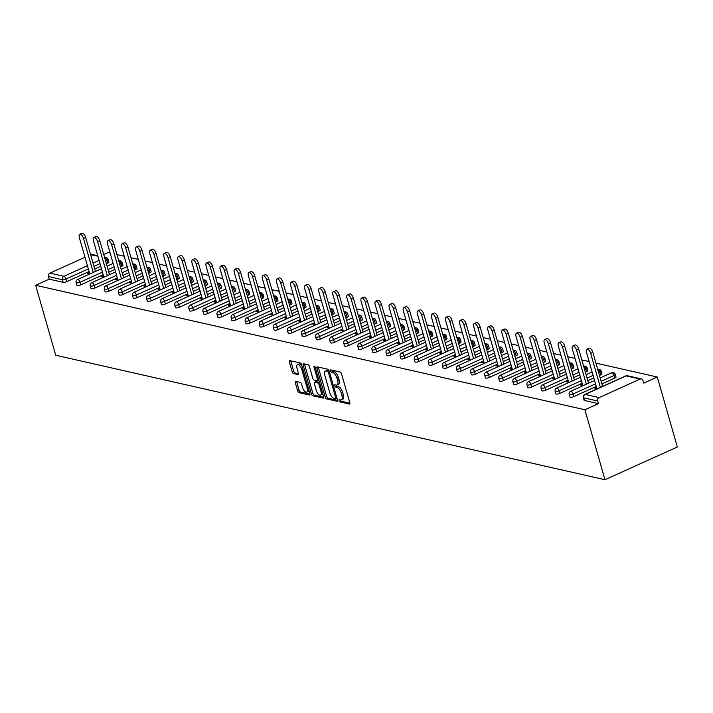 <?xml version="1.0" encoding="UTF-8"?>
<svg xmlns="http://www.w3.org/2000/svg" width="713" height="713" viewBox="0 0 713 713"><rect width="100%" height="100%" fill="white"/><g stroke="black" fill="none" stroke-linecap="round" stroke-linejoin="round"><path stroke-width="1.07" d="M339.023 400.661A1.212 0.535 -114.3 0 0 339.967 401.927L349.379 404.057A1.738 0.766 -114.3 0 0 349.637 404.039A1.738 0.766 -114.3 0 0 349.807 402.658L341.545 373.844A1.738 0.766 -114.3 0 0 340.199 372.043L330.787 369.904A1.212 0.535 -114.3 0 0 330.6 369.922A1.212 0.535 -114.3 0 0 330.484 370.885A1.212 0.535 -114.3 0 0 331.429 372.15L332.641 372.427A5.561 2.442 -114.3 0 1 336.946 378.193L337.641 380.59A5.561 2.442 -114.3 0 1 337.089 385.011A5.561 2.442 -114.3 0 1 336.269 385.073L335.057 384.797A1.212 0.535 -114.3 0 0 334.869 384.806A1.212 0.535 -114.3 0 0 334.754 385.778A1.212 0.535 -114.3 0 0 335.698 387.034L336.91 387.311A5.561 2.442 -114.3 0 1 341.224 393.077L341.91 395.483A5.561 2.442 -114.3 0 1 341.358 399.904A5.561 2.442 -114.3 0 1 340.538 399.957L339.326 399.681A1.212 0.535 -114.3 0 0 339.138 399.699A1.212 0.535 -114.3 0 0 339.023 400.661M340.449 399.94A1.212 0.535 -114.3 0 0 340.466 400.011A1.212 0.535 -114.3 0 0 341.411 401.267L349.914 403.201M331.91 370.163A1.212 0.535 -114.3 0 0 331.928 370.234A1.212 0.535 -114.3 0 0 332.873 371.491L334.094 371.767L332.641 372.427M336.179 385.047A1.212 0.535 -114.3 0 0 336.197 385.118A1.212 0.535 -114.3 0 0 337.142 386.384L338.363 386.66L336.91 387.311M295.752 381.357A1.738 0.766 -114.3 0 0 295.494 381.375A1.738 0.766 -114.3 0 0 295.325 382.756L297.642 390.84A1.738 0.766 -114.3 0 0 298.988 392.64L309.451 395.011A1.738 0.766 -114.3 0 0 309.709 394.993A1.738 0.766 -114.3 0 0 309.879 393.612L301.617 364.789A1.738 0.766 -114.3 0 0 300.271 362.988L289.808 360.618A1.738 0.766 -114.3 0 0 289.549 360.635A1.738 0.766 -114.3 0 0 289.38 362.017L292.178 371.785A1.738 0.766 -114.3 0 0 293.524 373.585L298.007 374.601A1.738 0.766 -114.3 0 0 298.257 374.583A1.738 0.766 -114.3 0 0 298.426 373.202L297.045 368.363A4.643 2.041 -114.3 0 1 297.499 364.664A4.643 2.041 -114.3 0 1 301.786 369.432L307.223 388.407A4.643 2.041 -114.3 0 1 306.768 392.105A4.643 2.041 -114.3 0 1 302.481 387.328L301.572 384.173A1.738 0.766 -114.3 0 0 300.226 382.364L295.752 381.357M35.65 285.28L584.892 409.752L604.963 479.715L55.712 355.252L35.65 285.28L49.188 279.166L63.181 282.339L62.432 279.728L48.439 276.555L49.188 279.166M325.208 397.088A1.738 0.766 -114.3 0 0 326.554 398.888L337.017 401.259A1.738 0.766 -114.3 0 0 337.276 401.241A1.738 0.766 -114.3 0 0 337.445 399.859L329.183 371.036A1.738 0.766 -114.3 0 0 327.837 369.236L317.374 366.865A1.738 0.766 -114.3 0 0 317.116 366.883A1.738 0.766 -114.3 0 0 316.946 368.264L325.208 397.088L326.661 396.428A1.738 0.766 -114.3 0 0 328.007 398.228L337.552 400.394M323.23 398.13L312.775 395.76A1.738 0.766 -114.3 0 1 311.429 393.959L303.168 365.145A1.738 0.766 -114.3 0 1 303.337 363.764A1.738 0.766 -114.3 0 1 303.595 363.746L308.069 364.762A1.738 0.766 -114.3 0 1 309.415 366.562L312.766 378.246A1.738 0.766 -114.3 0 0 314.112 380.047L317.08 380.724A1.738 0.766 -114.3 0 0 317.338 380.706A1.738 0.766 -114.3 0 0 317.508 379.325L314.023 367.159A1.212 0.535 -114.3 0 1 314.139 366.188A1.212 0.535 -114.3 0 1 315.262 367.436L323.657 396.731A1.738 0.766 -114.3 0 1 323.488 398.112A1.738 0.766 -114.3 0 1 323.23 398.13L323.675 397.934M604.963 479.715L677.35 446.998L657.288 377.025L595.908 363.113M599.152 397.596L640.131 379.066L626.13 375.894L585.159 394.423L599.152 397.596A2.656 2.264 102.8 0 0 597.681 401.018L583.689 397.845L584.437 400.456L598.43 403.629L597.681 401.018M640.131 379.066A2.656 2.264 102.8 0 1 643.001 380.537L643.75 383.139L657.288 377.025M103.724 254.505L108.037 252.554L110.141 253.035M116.914 254.568L124.231 256.225M131.005 257.758L138.313 259.416M145.096 260.958L152.404 262.607M159.177 264.149L166.494 265.806M173.268 267.339L180.576 268.997M187.359 270.53L194.667 272.188M201.449 273.721L208.757 275.378M215.531 276.92L222.839 278.569M229.622 280.111L236.93 281.769M243.712 283.302L251.021 284.959M257.794 286.492L265.102 288.15M271.885 289.683L279.193 291.341M285.975 292.883L293.284 294.531M300.057 296.073L307.374 297.731M314.148 299.264L321.456 300.922M328.238 302.455L335.547 304.112M342.32 305.645L349.637 307.303M356.411 308.845L363.719 310.494M370.502 312.036L377.81 313.693M384.583 315.226L391.9 316.884M398.674 318.417L405.982 320.075M412.765 321.608L420.073 323.265M426.855 324.807L434.164 326.465M440.937 327.998L448.245 329.656M455.028 331.189L462.336 332.846M469.118 334.379L476.427 336.037M483.2 337.57L490.508 339.228M497.291 340.769L504.599 342.427M511.381 343.96L518.69 345.618M525.463 347.151L532.78 348.809M539.554 350.341L546.862 351.999M553.644 353.532L560.953 355.19M567.726 356.732L575.043 358.389M581.817 359.922L589.125 361.58M97.868 256.19L90.613 254.719M85.007 257.259L49.91 273.124L63.903 276.296L87.423 265.664M596.505 387.311L594.678 388.139L597.369 388.745M107.752 259.238A2.656 0.749 164 0 1 108.135 259.487L108.884 262.099A2.656 0.749 164 0 1 107.681 263.142L106.371 263.73M100.765 266.27L94.713 269.006M89.098 271.537L66.71 281.662A2.656 0.749 164 0 1 63.181 282.339M584.892 409.752L598.43 403.629M584.437 400.456A2.656 0.749 164 0 1 584.054 400.207L583.305 397.596A2.656 0.749 164 0 0 583.689 397.845A2.656 2.264 102.8 0 1 585.159 394.423A2.656 1.168 -114.3 0 0 584.767 394.449A2.656 2.656 0 0 0 583.305 397.596M80.801 284.852A2.656 0.749 164 0 1 77.271 285.53A2.656 0.749 164 0 1 76.897 285.28L76.148 282.669A2.656 0.749 164 0 0 76.523 282.918A2.656 0.749 -16 0 0 80.052 282.241L80.801 284.852L103.189 274.728M121.843 262.429A2.656 0.749 164 0 1 122.217 262.678L122.966 265.289A2.656 0.749 164 0 1 121.771 266.332L120.461 266.92M114.846 269.461L108.804 272.197M94.882 288.043A2.656 0.749 164 0 1 91.362 288.72A2.656 0.749 164 0 1 90.979 288.471L90.23 285.86A2.656 0.749 164 0 0 90.613 286.109A2.656 0.749 -16 0 0 94.143 285.432L94.882 288.043L117.28 277.927M135.925 265.628A2.656 0.749 164 0 1 136.308 265.878L137.056 268.48A2.656 0.749 164 0 1 135.862 269.523L134.552 270.111M128.937 272.651L122.886 275.387M108.973 291.234A2.656 0.749 164 0 1 105.444 291.911A2.656 0.749 164 0 1 105.069 291.662L104.321 289.05A2.656 0.749 164 0 0 104.704 289.3A2.656 0.749 -16 0 0 108.224 288.631L108.973 291.234L131.361 281.118M150.015 268.819A2.656 0.749 164 0 1 150.398 269.068L151.147 271.68A2.656 0.749 164 0 1 149.944 272.714L148.634 273.311M143.028 275.842L136.976 278.578M123.064 294.433A2.656 0.749 164 0 1 119.534 295.102A2.656 0.749 164 0 1 119.16 294.852L118.411 292.241A2.656 0.749 164 0 0 118.786 292.499A2.656 0.749 -16 0 0 122.315 291.822L123.064 294.433L145.452 284.309M164.106 272.01A2.656 0.749 164 0 1 164.48 272.259L165.229 274.87A2.656 0.749 164 0 1 164.035 275.904L162.724 276.501M157.11 279.033L151.067 281.769M137.154 297.624A2.656 0.749 164 0 1 133.625 298.301A2.656 0.749 164 0 1 133.242 298.043L132.493 295.44A2.656 0.749 164 0 0 132.876 295.69A2.656 0.749 -16 0 0 136.406 295.013L137.154 297.624L159.543 287.499M178.197 275.2A2.656 0.749 164 0 1 178.571 275.45L179.319 278.061A2.656 0.749 164 0 1 178.125 279.104L176.815 279.692M171.2 282.232L165.149 284.968M151.236 300.815A2.656 0.749 164 0 1 147.716 301.492A2.656 0.749 164 0 1 147.333 301.243L146.584 298.631A2.656 0.749 164 0 0 146.967 298.881A2.656 0.749 -16 0 0 150.488 298.203L151.236 300.815L173.624 290.69M192.278 278.391A2.656 0.749 164 0 1 192.662 278.64L193.41 281.252A2.656 0.749 164 0 1 192.207 282.295L190.897 282.883M185.291 285.423L179.239 288.159M165.327 304.005A2.656 0.749 164 0 1 161.798 304.683A2.656 0.749 164 0 1 161.423 304.433L160.675 301.822A2.656 0.749 164 0 0 161.049 302.071A2.656 0.749 -16 0 0 164.578 301.394L165.327 304.005L187.715 293.89M206.369 281.59A2.656 0.749 164 0 1 206.743 281.84L207.492 284.442A2.656 0.749 164 0 1 206.298 285.485L204.987 286.082M199.382 288.613L193.33 291.35M179.418 307.196A2.656 0.749 164 0 1 175.888 307.873A2.656 0.749 164 0 1 175.505 307.624L174.756 305.012A2.656 0.749 164 0 0 175.14 305.262A2.656 0.749 -16 0 0 178.669 304.594L179.418 307.196L201.806 297.08M220.46 284.781A2.656 0.749 164 0 1 220.834 285.031L221.583 287.642A2.656 0.749 164 0 1 220.388 288.676L219.078 289.273M213.463 291.804L207.412 294.54M193.499 310.396A2.656 0.749 164 0 1 189.979 311.064A2.656 0.749 164 0 1 189.596 310.815L188.847 308.203A2.656 0.749 164 0 0 189.23 308.462A2.656 0.749 -16 0 0 192.751 307.784L193.499 310.396L215.896 300.271M234.541 287.972A2.656 0.749 164 0 1 234.925 288.221L235.673 290.833A2.656 0.749 164 0 1 234.479 291.867L233.16 292.464M227.554 294.995L221.502 297.731M207.59 313.586A2.656 0.749 164 0 1 204.061 314.264A2.656 0.749 164 0 1 203.686 314.014L202.938 311.403A2.656 0.749 164 0 0 203.312 311.652A2.656 0.749 -16 0 0 206.841 310.975L207.59 313.586L229.978 303.462M248.632 291.162A2.656 0.749 164 0 1 249.015 291.412L249.755 294.023A2.656 0.749 164 0 1 248.561 295.066L247.251 295.654M241.645 298.194L235.593 300.931M221.681 316.777A2.656 0.749 164 0 1 218.151 317.454A2.656 0.749 164 0 1 217.768 317.205L217.019 314.593A2.656 0.749 164 0 0 217.403 314.843A2.656 0.749 -16 0 0 220.932 314.166L221.681 316.777L244.069 306.652M262.723 294.353A2.656 0.749 164 0 1 263.097 294.603L263.846 297.214A2.656 0.749 164 0 1 262.651 298.257L261.341 298.845M255.726 301.385L249.675 304.121M235.762 319.968A2.656 0.749 164 0 1 232.242 320.645A2.656 0.749 164 0 1 231.859 320.395L231.11 317.784A2.656 0.749 164 0 0 231.493 318.034A2.656 0.749 -16 0 0 235.014 317.356L235.762 319.968L258.159 309.852M276.804 297.553A2.656 0.749 164 0 1 277.188 297.802L277.936 300.405A2.656 0.749 164 0 1 276.742 301.447L275.423 302.045M269.817 304.576L263.765 307.312M249.853 323.158A2.656 0.749 164 0 1 246.324 323.836A2.656 0.749 164 0 1 245.949 323.586L245.201 320.975A2.656 0.749 164 0 0 245.575 321.224A2.656 0.749 -16 0 0 249.104 320.556L249.853 323.158L272.241 313.043M290.895 300.743A2.656 0.749 164 0 1 291.278 300.993L292.027 303.604A2.656 0.749 164 0 1 290.824 304.638L289.514 305.235M283.908 307.766L277.856 310.503M263.944 326.358A2.656 0.749 164 0 1 260.414 327.026A2.656 0.749 164 0 1 260.031 326.777L259.282 324.174A2.656 0.749 164 0 0 259.666 324.424A2.656 0.749 -16 0 0 263.195 323.747L263.944 326.358L286.332 316.233M304.986 303.934A2.656 0.749 164 0 1 305.36 304.184L306.109 306.795A2.656 0.749 164 0 1 304.914 307.829L303.604 308.426M297.989 310.966L291.938 313.693M278.025 329.549A2.656 0.749 164 0 1 274.505 330.226A2.656 0.749 164 0 1 274.122 329.976L273.373 327.365A2.656 0.749 164 0 0 273.756 327.615A2.656 0.749 -16 0 0 277.277 326.937L278.025 329.549L300.423 319.424M319.067 307.125A2.656 0.749 164 0 1 319.451 307.374L320.199 309.986A2.656 0.749 164 0 1 319.005 311.028L317.686 311.617M312.08 314.157L306.029 316.893M292.116 332.739A2.656 0.749 164 0 1 288.587 333.417A2.656 0.749 164 0 1 288.212 333.167L287.464 330.556A2.656 0.749 164 0 0 287.838 330.805A2.656 0.749 -16 0 0 291.367 330.128L292.116 332.739L314.504 322.615M333.158 310.315A2.656 0.749 164 0 1 333.541 310.574L334.29 313.176A2.656 0.749 164 0 1 333.087 314.219L331.777 314.807M326.171 317.347L320.119 320.084M306.207 335.93A2.656 0.749 164 0 1 302.677 336.607A2.656 0.749 164 0 1 302.303 336.358L301.554 333.746A2.656 0.749 164 0 0 301.929 333.996A2.656 0.749 -16 0 0 305.458 333.319L306.207 335.93L328.595 325.814M347.249 313.515A2.656 0.749 164 0 1 347.623 313.765L348.372 316.376A2.656 0.749 164 0 1 347.178 317.41L345.867 318.007M340.253 320.538L334.201 323.274M320.289 339.13A2.656 0.749 164 0 1 316.768 339.798A2.656 0.749 164 0 1 316.385 339.548L315.636 336.937A2.656 0.749 164 0 0 316.019 337.187A2.656 0.749 -16 0 0 319.54 336.518L320.289 339.13L342.686 329.005M361.331 316.706A2.656 0.749 164 0 1 361.714 316.955L362.462 319.567A2.656 0.749 164 0 1 361.268 320.6L359.958 321.198M354.343 323.729L348.292 326.465M334.379 342.32A2.656 0.749 164 0 1 330.85 342.989A2.656 0.749 164 0 1 330.476 342.739L329.727 340.137A2.656 0.749 164 0 0 330.101 340.386A2.656 0.749 -16 0 0 333.631 339.709L334.379 342.32L356.767 332.196M375.421 319.896A2.656 0.749 164 0 1 375.804 320.146L376.553 322.757A2.656 0.749 164 0 1 375.35 323.791L374.04 324.388M368.434 326.928L362.382 329.656M348.47 345.511A2.656 0.749 164 0 1 344.94 346.188A2.656 0.749 164 0 1 344.566 345.939L343.818 343.327A2.656 0.749 164 0 0 344.192 343.577A2.656 0.749 -16 0 0 347.721 342.9L348.47 345.511L370.858 335.386M389.512 323.087A2.656 0.749 164 0 1 389.886 323.337L390.635 325.948A2.656 0.749 164 0 1 389.441 326.991L388.13 327.579M382.516 330.119L376.473 332.855M362.552 348.702A2.656 0.749 164 0 1 359.031 349.379A2.656 0.749 164 0 1 358.648 349.129L357.899 346.518A2.656 0.749 164 0 0 358.282 346.768A2.656 0.749 -16 0 0 361.812 346.09L362.552 348.702L384.949 338.577M403.594 326.278A2.656 0.749 164 0 1 403.977 326.536L404.726 329.139A2.656 0.749 164 0 1 403.531 330.181L402.221 330.77M396.606 333.31L390.555 336.046M376.642 351.892A2.656 0.749 164 0 1 373.122 352.57A2.656 0.749 164 0 1 372.739 352.32L371.99 349.709A2.656 0.749 164 0 0 372.373 349.958A2.656 0.749 -16 0 0 375.894 349.29L376.642 351.892L399.03 341.777M417.684 329.477A2.656 0.749 164 0 1 418.068 329.727L418.816 332.338A2.656 0.749 164 0 1 417.613 333.372L416.303 333.969M410.697 336.5L404.645 339.236M390.733 355.092A2.656 0.749 164 0 1 387.204 355.76A2.656 0.749 164 0 1 386.829 355.511L386.081 352.899A2.656 0.749 164 0 0 386.455 353.149A2.656 0.749 -16 0 0 389.984 352.48L390.733 355.092L413.121 344.967M431.775 332.668A2.656 0.749 164 0 1 432.149 332.918L432.898 335.529A2.656 0.749 164 0 1 431.704 336.563L430.394 337.16M424.788 339.691L418.736 342.427M404.824 358.282A2.656 0.749 164 0 1 401.294 358.951A2.656 0.749 164 0 1 400.911 358.701L400.162 356.099A2.656 0.749 164 0 0 400.546 356.348A2.656 0.749 -16 0 0 404.075 355.671L404.824 358.282L427.212 348.158M445.866 335.859A2.656 0.749 164 0 1 446.24 336.108L446.989 338.72A2.656 0.749 164 0 1 445.794 339.753L444.484 340.351M438.869 342.891L432.818 345.618M418.905 361.473A2.656 0.749 164 0 1 415.385 362.151A2.656 0.749 164 0 1 415.002 361.901L414.253 359.29A2.656 0.749 164 0 0 414.636 359.539A2.656 0.749 -16 0 0 418.157 358.862L418.905 361.473L441.302 351.349M459.947 339.049A2.656 0.749 164 0 1 460.331 339.299L461.079 341.91A2.656 0.749 164 0 1 459.876 342.953L458.566 343.541M452.96 346.081L446.908 348.817M432.996 364.664A2.656 0.749 164 0 1 429.467 365.341A2.656 0.749 164 0 1 429.092 365.092L428.344 362.48A2.656 0.749 164 0 0 428.718 362.73A2.656 0.749 -16 0 0 432.247 362.052L432.996 364.664L455.384 354.539M474.038 342.24A2.656 0.749 164 0 1 474.412 342.498L475.161 345.101A2.656 0.749 164 0 1 473.967 346.144L472.657 346.732M467.051 349.272L460.999 352.008M447.087 367.855A2.656 0.749 164 0 1 443.557 368.532A2.656 0.749 164 0 1 443.174 368.282L442.425 365.671A2.656 0.749 164 0 0 442.809 365.921A2.656 0.749 -16 0 0 446.338 365.252L447.087 367.855L469.475 357.739M488.129 345.44A2.656 0.749 164 0 1 488.503 345.689L489.252 348.3A2.656 0.749 164 0 1 488.057 349.334L486.747 349.931M481.132 352.463L475.081 355.199M461.168 371.054A2.656 0.749 164 0 1 457.648 371.723A2.656 0.749 164 0 1 457.265 371.473L456.516 368.862A2.656 0.749 164 0 0 456.899 369.111A2.656 0.749 -16 0 0 460.42 368.443L461.168 371.054L483.566 360.93M502.21 348.63A2.656 0.749 164 0 1 502.594 348.88L503.342 351.491A2.656 0.749 164 0 1 502.148 352.525L500.829 353.122M495.223 355.653L489.171 358.389M475.259 374.245A2.656 0.749 164 0 1 471.73 374.913A2.656 0.749 164 0 1 471.355 374.664L470.607 372.061A2.656 0.749 164 0 0 470.981 372.311A2.656 0.749 -16 0 0 474.51 371.633L475.259 374.245L497.647 364.12M516.301 351.821A2.656 0.749 164 0 1 516.684 352.07L517.424 354.682A2.656 0.749 164 0 1 516.23 355.725L514.92 356.313M509.314 358.853L503.262 361.58M489.35 377.435A2.656 0.749 164 0 1 485.82 378.113A2.656 0.749 164 0 1 485.437 377.863L484.688 375.252A2.656 0.749 164 0 0 485.072 375.501A2.656 0.749 -16 0 0 488.601 374.824L489.35 377.435L511.738 367.311M530.392 355.012A2.656 0.749 164 0 1 530.766 355.261L531.515 357.873A2.656 0.749 164 0 1 530.32 358.915L529.01 359.504M523.395 362.044L517.344 364.78M503.431 380.626A2.656 0.749 164 0 1 499.911 381.303A2.656 0.749 164 0 1 499.528 381.054L498.779 378.443A2.656 0.749 164 0 0 499.162 378.692A2.656 0.749 -16 0 0 502.683 378.015L503.431 380.626L525.829 370.502M544.474 358.211A2.656 0.749 164 0 1 544.857 358.461L545.605 361.063A2.656 0.749 164 0 1 544.411 362.106L543.092 362.694M537.486 365.234L531.435 367.97M517.522 383.817A2.656 0.749 164 0 1 513.993 384.494A2.656 0.749 164 0 1 513.618 384.245L512.87 381.633A2.656 0.749 164 0 0 513.244 381.883A2.656 0.749 -16 0 0 516.773 381.214L517.522 383.817L539.91 373.701M558.564 361.402A2.656 0.749 164 0 1 558.947 361.651L559.696 364.263A2.656 0.749 164 0 1 558.493 365.297L557.183 365.894M551.577 368.425L545.525 371.161M531.613 387.016A2.656 0.749 164 0 1 528.083 387.685A2.656 0.749 164 0 1 527.7 387.435L526.96 384.824A2.656 0.749 164 0 0 527.335 385.073A2.656 0.749 -16 0 0 530.864 384.405L531.613 387.016L554.001 376.892M572.655 364.593A2.656 0.749 164 0 1 573.029 364.842L573.778 367.453A2.656 0.749 164 0 1 572.584 368.487L571.273 369.084M565.659 371.616L559.607 374.352M545.695 390.207A2.656 0.749 164 0 1 542.174 390.884A2.656 0.749 164 0 1 541.791 390.626L541.042 388.024A2.656 0.749 164 0 0 541.425 388.273A2.656 0.749 -16 0 0 544.946 387.596L545.695 390.207L568.092 380.082M586.737 367.783A2.656 0.749 164 0 1 587.12 368.033L587.869 370.644A2.656 0.749 164 0 1 586.674 371.687L585.364 372.275M579.749 374.815L573.698 377.551M559.785 393.398A2.656 0.749 164 0 1 556.256 394.075A2.656 0.749 164 0 1 555.882 393.826L555.133 391.214A2.656 0.749 164 0 0 555.507 391.464A2.656 0.749 -16 0 0 559.037 390.786L559.785 393.398L582.173 383.273M600.827 370.974A2.656 0.749 164 0 1 601.211 371.223L601.959 373.835A2.656 0.749 164 0 1 600.756 374.878L599.446 375.466M593.84 378.006L587.788 380.742M573.876 396.588A2.656 0.749 164 0 1 570.347 397.266A2.656 0.749 164 0 1 569.972 397.016L569.224 394.405A2.656 0.749 164 0 0 569.598 394.654A2.656 0.749 -16 0 0 573.127 393.977L573.876 396.588L596.264 386.464M614.918 374.173A2.656 0.749 164 0 1 615.292 374.423L616.041 377.025A2.656 0.749 164 0 1 614.847 378.068L601.879 383.933M582.414 384.12L580.587 384.949L583.287 385.555M568.332 380.92L566.496 381.749L569.197 382.364M554.242 377.73L552.415 378.558L555.106 379.173M540.151 374.539L538.324 375.368L541.024 375.983M526.069 371.348L524.233 372.177L526.934 372.783M511.979 368.158L510.151 368.986L512.843 369.592M497.888 364.958L496.061 365.787L498.761 366.402M483.806 361.767L481.97 362.596L484.671 363.211M469.715 358.577L467.88 359.405L470.58 360.02M455.625 355.386L453.798 356.215L456.498 356.821M441.543 352.195L439.707 353.015L442.408 353.63M427.452 348.996L425.616 349.825L428.317 350.44M413.362 345.805L411.535 346.634L414.226 347.249M399.28 342.614L397.444 343.443L400.145 344.049M385.189 339.424L383.353 340.253L386.054 340.859M371.099 336.233L369.272 337.053L371.963 337.668M357.008 333.033L355.181 333.862L357.881 334.477M342.926 329.843L341.09 330.672L343.791 331.287M328.836 326.652L327.009 327.481L329.7 328.087M314.745 323.461L312.918 324.29L315.618 324.896M300.663 320.271L298.827 321.091L301.528 321.706M286.573 317.071L284.745 317.9L287.437 318.515M272.482 313.88L270.655 314.709L273.355 315.324M258.4 310.69L256.564 311.519L259.265 312.125M244.309 307.499L242.473 308.328L245.174 308.934M230.219 304.308L228.392 305.128L231.092 305.743M216.137 301.109L214.301 301.938L217.002 302.553M202.046 297.918L200.21 298.747L202.911 299.362M187.956 294.727L186.129 295.556L188.829 296.162M173.874 291.537L172.038 292.366L174.738 292.972M159.783 288.337L157.947 289.166L160.648 289.781M145.693 285.147L143.866 285.975L146.557 286.59M131.602 281.956L129.775 282.785L132.475 283.4M117.52 278.765L115.684 279.594L118.385 280.2M103.43 275.575L101.602 276.403L104.294 277.009M89.339 272.375L87.512 273.204L90.212 273.819M90.881 254.603A2.656 2.264 -77.2 0 1 92.173 254.461L97.743 255.726M48.439 276.555A2.656 2.264 -77.2 0 1 49.91 273.124M341.358 399.904L342.81 399.244A5.561 2.442 -114.3 0 0 343.354 394.824L341.91 395.483M338.363 386.66A5.561 2.442 -114.3 0 1 342.668 392.426L343.354 394.824M337.089 385.011L338.541 384.36A5.561 2.442 -114.3 0 0 339.085 379.94L337.641 380.59M334.094 371.767A5.561 2.442 -114.3 0 1 338.399 377.534L339.085 379.94M318.292 367.079A1.738 0.766 -114.3 0 0 318.399 367.614L326.661 396.428M335.395 398.799A1.212 0.535 -114.3 0 0 335.582 398.781A1.212 0.535 -114.3 0 0 335.698 397.818L328.443 372.516A1.212 0.535 -114.3 0 0 327.508 371.259L326.215 370.965A5.561 2.442 -114.3 0 0 325.395 371.027A5.561 2.442 -114.3 0 0 324.852 375.448L329.807 392.738A5.561 2.442 -114.3 0 0 334.112 398.505L335.395 398.799M335.707 398.656L336.848 398.139A1.212 0.535 -114.3 0 0 336.955 398.148L335.582 398.781M329.041 370.635A1.212 0.535 -114.3 0 0 328.951 370.608L327.508 371.259M325.395 371.027L326.848 370.368A5.561 2.442 -114.3 0 1 327.668 370.314L328.951 370.608M323.764 397.275L314.219 395.109L312.775 395.76M304.513 363.951A1.738 0.766 -114.3 0 0 304.611 364.486L312.873 393.309A1.738 0.766 -114.3 0 0 314.219 395.109M316.242 390.376A4.643 2.041 -114.3 0 0 320.529 395.145A4.643 2.041 -114.3 0 0 320.984 391.446L319.067 384.762A1.738 0.766 -114.3 0 0 317.722 382.961L314.754 382.293A1.738 0.766 -114.3 0 0 314.495 382.311A1.738 0.766 -114.3 0 0 314.326 383.692L316.242 390.376M320.529 395.145L321.973 394.494A4.643 2.041 -114.3 0 0 322.686 393.326M319.593 382.551A1.738 0.766 -114.3 0 0 319.174 382.311L317.722 382.961M315.761 381.838A1.738 0.766 -114.3 0 1 315.948 381.651A1.738 0.766 -114.3 0 1 316.198 381.633L319.174 382.311M306.768 392.105L308.212 391.446A4.643 2.041 -114.3 0 0 308.925 390.287M301.964 366.019A4.643 2.041 -114.3 0 0 298.943 364.013L297.499 364.664M290.726 360.831A1.738 0.766 -114.3 0 0 290.833 361.366L293.631 371.134A1.738 0.766 -114.3 0 0 294.977 372.935L298.533 373.737M296.67 381.562A1.738 0.766 -114.3 0 0 296.777 382.097L299.095 390.18A1.738 0.766 -114.3 0 0 300.44 391.981L309.977 394.146M592.833 352.391L590.658 353.372A4.073 1.791 -114.3 0 0 586.906 349.192L589.081 348.211A4.073 1.791 65.7 0 1 592.833 352.391L602.583 386.393M586.906 349.192A4.073 1.791 -114.3 0 0 586.505 352.427L596.888 388.638M590.658 353.372L600.408 387.373M578.742 349.201L576.567 350.181A4.073 1.791 -114.3 0 0 572.815 346.001L574.99 345.021A4.073 1.791 65.7 0 1 578.742 349.201L588.492 383.202M572.815 346.001A4.073 1.791 -114.3 0 0 572.414 349.236L582.797 385.448M576.567 350.181L586.318 384.182M564.651 346.001L562.486 346.99A4.073 1.791 -114.3 0 0 558.734 342.81L560.899 341.83A4.073 1.791 65.7 0 1 564.651 346.001L574.402 380.011M558.734 342.81A4.073 1.791 -114.3 0 0 558.332 346.046L568.707 382.257M562.486 346.99L572.236 380.992M550.57 342.81L548.395 343.791A4.073 1.791 -114.3 0 0 544.643 339.62L546.818 338.63A4.073 1.791 65.7 0 1 550.57 342.81L560.32 376.82M544.643 339.62A4.073 1.791 -114.3 0 0 544.242 342.855L554.625 379.058M548.395 343.791L558.145 377.801M536.479 339.62L534.304 340.6A4.073 1.791 -114.3 0 0 530.552 336.42L532.727 335.44A4.073 1.791 65.7 0 1 536.479 339.62L546.229 373.621M530.552 336.42A4.073 1.791 -114.3 0 0 530.151 339.664L540.534 375.867M534.304 340.6L544.055 374.61M522.388 336.429L520.223 337.409A4.073 1.791 -114.3 0 0 516.462 333.229L518.636 332.249A4.073 1.791 65.7 0 1 522.388 336.429L532.139 370.43M516.462 333.229A4.073 1.791 -114.3 0 0 516.06 336.465L526.444 372.676M520.223 337.409L529.973 371.411M508.307 333.238L506.132 334.219A4.073 1.791 -114.3 0 0 502.38 330.039L504.546 329.058A4.073 1.791 65.7 0 1 508.307 333.238L518.057 367.24M502.38 330.039A4.073 1.791 -114.3 0 0 501.979 333.274L512.362 369.486M506.132 334.219L515.882 368.22M494.216 330.039L492.041 331.028A4.073 1.791 -114.3 0 0 488.289 326.848L490.464 325.868A4.073 1.791 65.7 0 1 494.216 330.039L503.966 364.049M488.289 326.848A4.073 1.791 -114.3 0 0 487.888 330.083L498.271 366.295M492.041 331.028L501.792 365.029M480.125 326.848L477.96 327.828A4.073 1.791 -114.3 0 0 474.198 323.649L476.373 322.668A4.073 1.791 65.7 0 1 480.125 326.848L489.876 360.858M474.198 323.649A4.073 1.791 -114.3 0 0 473.797 326.893L484.18 363.095M477.96 327.828L487.71 361.839M466.044 323.657L463.869 324.638A4.073 1.791 -114.3 0 0 460.117 320.458L462.282 319.477A4.073 1.791 65.7 0 1 466.044 323.657L475.794 357.659M460.117 320.458A4.073 1.791 -114.3 0 0 459.716 323.702L470.099 359.905M463.869 324.638L473.619 358.639M451.953 320.467L449.778 321.447A4.073 1.791 -114.3 0 0 446.026 317.267L448.201 316.287A4.073 1.791 65.7 0 1 451.953 320.467L461.703 354.468M446.026 317.267A4.073 1.791 -114.3 0 0 445.625 320.502L456.008 356.714M449.778 321.447L459.529 355.448M437.862 317.276L435.688 318.256A4.073 1.791 -114.3 0 0 431.935 314.076L434.11 313.096A4.073 1.791 65.7 0 1 437.862 317.276L447.612 351.277M431.935 314.076A4.073 1.791 -114.3 0 0 431.534 317.312L441.917 353.523M435.688 318.256L445.447 352.258M423.772 314.076L421.606 315.066A4.073 1.791 -114.3 0 0 417.854 310.886L420.019 309.905A4.073 1.791 65.7 0 1 423.772 314.076L433.531 348.087M417.854 310.886A4.073 1.791 -114.3 0 0 417.453 314.121L427.836 350.333M421.606 315.066L431.356 349.067M409.69 310.886L407.515 311.866A4.073 1.791 -114.3 0 0 403.763 307.686L405.938 306.706A4.073 1.791 65.7 0 1 409.69 310.886L419.44 344.896M403.763 307.686A4.073 1.791 -114.3 0 0 403.362 310.93L413.745 347.133M407.515 311.866L417.265 345.876M395.599 307.695L393.424 308.676A4.073 1.791 -114.3 0 0 389.672 304.496L391.847 303.515A4.073 1.791 65.7 0 1 395.599 307.695L405.349 341.696M389.672 304.496A4.073 1.791 -114.3 0 0 389.271 307.731L399.654 343.942M393.424 308.676L403.175 342.677M381.508 304.504L379.343 305.485A4.073 1.791 -114.3 0 0 375.591 301.305L377.756 300.325A4.073 1.791 65.7 0 1 381.508 304.504L391.259 338.506M375.591 301.305A4.073 1.791 -114.3 0 0 375.19 304.54L385.573 340.752M379.343 305.485L389.093 339.486M367.427 301.314L365.252 302.294A4.073 1.791 -114.3 0 0 361.5 298.114L363.675 297.134A4.073 1.791 65.7 0 1 367.427 301.314L377.177 335.315M361.5 298.114A4.073 1.791 -114.3 0 0 361.099 301.349L371.482 337.561M365.252 302.294L375.002 336.295M353.336 298.114L351.161 299.103A4.073 1.791 -114.3 0 0 347.409 294.924L349.584 293.934A4.073 1.791 65.7 0 1 353.336 298.114L363.086 332.124M347.409 294.924A4.073 1.791 -114.3 0 0 347.008 298.159L357.391 334.37M351.161 299.103L360.912 333.105M339.245 294.924L337.08 295.904A4.073 1.791 -114.3 0 0 333.327 291.724L335.493 290.744A4.073 1.791 65.7 0 1 339.245 294.924L348.996 328.925M333.327 291.724A4.073 1.791 -114.3 0 0 332.926 294.968L343.309 331.171M337.08 295.904L346.83 329.914M325.164 291.733L322.989 292.713A4.073 1.791 -114.3 0 0 319.237 288.533L321.411 287.553A4.073 1.791 65.7 0 1 325.164 291.733L334.914 325.734M319.237 288.533A4.073 1.791 -114.3 0 0 318.836 291.769L329.219 327.98M322.989 292.713L332.739 326.714M311.073 288.542L308.898 289.523A4.073 1.791 -114.3 0 0 305.146 285.343L307.321 284.362A4.073 1.791 65.7 0 1 311.073 288.542L320.823 322.543M305.146 285.343A4.073 1.791 -114.3 0 0 304.745 288.578L315.128 324.789M308.898 289.523L318.649 323.524M296.982 285.352L294.817 286.332A4.073 1.791 -114.3 0 0 291.056 282.152L293.23 281.172A4.073 1.791 65.7 0 1 296.982 285.352L306.733 319.353M291.056 282.152A4.073 1.791 -114.3 0 0 290.663 285.387L301.038 321.599M294.817 286.332L304.567 320.333M282.901 282.152L280.726 283.132A4.073 1.791 -114.3 0 0 276.974 278.961L279.139 277.972A4.073 1.791 65.7 0 1 282.901 282.152L292.651 316.162M276.974 278.961A4.073 1.791 -114.3 0 0 276.573 282.196L286.956 318.399M280.726 283.132L290.476 317.142M268.81 278.961L266.635 279.942A4.073 1.791 -114.3 0 0 262.883 275.762L265.058 274.781A4.073 1.791 65.7 0 1 268.81 278.961L278.56 312.962M262.883 275.762A4.073 1.791 -114.3 0 0 262.482 279.006L272.865 315.208M266.635 279.942L276.386 313.952M254.719 275.771L252.554 276.751A4.073 1.791 -114.3 0 0 248.792 272.571L250.967 271.591A4.073 1.791 65.7 0 1 254.719 275.771L264.47 309.772M248.792 272.571A4.073 1.791 -114.3 0 0 248.391 275.806L258.774 312.018M252.554 276.751L262.304 310.752M240.637 272.58L238.463 273.56A4.073 1.791 -114.3 0 0 234.711 269.38L236.876 268.4A4.073 1.791 65.7 0 1 240.637 272.58L250.388 306.581M234.711 269.38A4.073 1.791 -114.3 0 0 234.31 272.616L244.693 308.827M238.463 273.56L248.213 307.561M226.547 269.38L224.372 270.37A4.073 1.791 -114.3 0 0 220.62 266.19L222.795 265.209A4.073 1.791 65.7 0 1 226.547 269.38L236.297 303.39M220.62 266.19A4.073 1.791 -114.3 0 0 220.219 269.425L230.602 305.636M224.372 270.37L234.122 304.371M212.456 266.19L210.29 267.17A4.073 1.791 -114.3 0 0 206.529 262.999L208.704 262.01A4.073 1.791 65.7 0 1 212.456 266.19L222.206 300.2M206.529 262.999A4.073 1.791 -114.3 0 0 206.128 266.234L216.511 302.437M210.29 267.17L220.041 301.18M198.374 262.999L196.2 263.979A4.073 1.791 -114.3 0 0 192.448 259.799L194.613 258.819A4.073 1.791 65.7 0 1 198.374 262.999L208.125 297M192.448 259.799A4.073 1.791 -114.3 0 0 192.047 263.044L202.43 299.246M196.2 263.979L205.95 297.989M184.284 259.808L182.109 260.789A4.073 1.791 -114.3 0 0 178.357 256.609L180.532 255.628A4.073 1.791 65.7 0 1 184.284 259.808L194.034 293.809M178.357 256.609A4.073 1.791 -114.3 0 0 177.956 259.844L188.339 296.055M182.109 260.789L191.859 294.79M170.193 256.618L168.018 257.598A4.073 1.791 -114.3 0 0 164.266 253.418L166.441 252.438A4.073 1.791 65.7 0 1 170.193 256.618L179.943 290.619M164.266 253.418A4.073 1.791 -114.3 0 0 163.865 256.653L174.248 292.865M168.018 257.598L177.778 291.599M156.102 253.418L153.937 254.407A4.073 1.791 -114.3 0 0 150.185 250.227L152.35 249.247A4.073 1.791 65.7 0 1 156.102 253.418L165.853 287.428M150.185 250.227A4.073 1.791 -114.3 0 0 149.783 253.463L160.167 289.674M153.937 254.407L163.687 288.409M142.021 250.227L139.846 251.208A4.073 1.791 -114.3 0 0 136.094 247.037L138.269 246.047A4.073 1.791 65.7 0 1 142.021 250.227L151.771 284.237M136.094 247.037A4.073 1.791 -114.3 0 0 135.693 250.272L146.076 286.474M139.846 251.208L149.596 285.218M127.93 247.037L125.755 248.017A4.073 1.791 -114.3 0 0 122.003 243.837L124.178 242.857A4.073 1.791 65.7 0 1 127.93 247.037L137.68 281.038M122.003 243.837A4.073 1.791 -114.3 0 0 121.602 247.081L131.985 283.284M125.755 248.017L135.506 282.027M113.839 243.846L111.674 244.826A4.073 1.791 -114.3 0 0 107.921 240.646L110.087 239.666A4.073 1.791 65.7 0 1 113.839 243.846L123.59 277.847M107.921 240.646A4.073 1.791 -114.3 0 0 107.52 243.882L117.903 280.093M111.674 244.826L121.424 278.828M99.758 240.655L97.583 241.636A4.073 1.791 -114.3 0 0 93.831 237.456L96.005 236.475A4.073 1.791 65.7 0 1 99.758 240.655L109.508 274.657M93.831 237.456A4.073 1.791 -114.3 0 0 93.43 240.691L103.813 276.902M97.583 241.636L107.333 275.637M85.667 237.456L83.492 238.445A4.073 1.791 -114.3 0 0 79.74 234.265L81.915 233.285A4.073 1.791 65.7 0 1 85.667 237.456L95.417 271.466M79.74 234.265A4.073 1.791 -114.3 0 0 79.339 237.5L89.722 273.712M83.492 238.445L93.243 272.446M341.411 401.267L339.967 401.927M332.873 371.491L331.429 372.15M337.142 386.384L335.698 387.034M641.415 378.924L627.422 375.751A2.656 2.264 102.8 0 0 626.13 375.894A2.656 1.168 -114.3 0 0 625.738 375.929A2.656 1.168 -114.3 0 0 625.461 376.197M93.029 263.133L99.08 260.397M107.681 263.142L106.932 260.53A2.656 1.168 65.7 0 0 104.882 257.776A2.656 2.264 -77.2 0 1 106.166 257.634L104.517 257.259M88.35 268.926L65.961 279.05A2.656 0.749 -16 0 1 62.432 279.728A2.656 2.264 -77.2 0 1 63.903 276.296A2.656 1.168 65.7 0 1 65.961 279.05L66.71 281.662M614.847 378.068L614.098 375.457L601.13 381.321M595.515 383.861L573.127 393.977A2.656 1.168 65.7 0 0 571.068 391.223A2.656 1.168 -114.3 0 0 570.676 391.259A2.656 2.656 0 0 0 569.224 394.405M600.15 377.935L611.647 372.73A2.656 1.168 -114.3 0 1 612.039 372.703A2.656 1.168 65.7 0 1 614.098 375.457A2.656 0.749 164 0 0 615.292 374.423A2.656 2.656 0 0 0 611.647 372.73A2.656 1.168 -114.3 0 0 611.371 373.006M600.756 374.878L600.007 372.266L598.697 372.854M593.091 375.394L587.04 378.131M581.425 380.662L559.037 390.786A2.656 1.168 65.7 0 0 556.978 388.032A2.656 1.168 -114.3 0 0 556.586 388.059A2.656 2.656 0 0 0 555.133 391.214M586.674 371.687L585.926 369.076L584.615 369.664M579.001 372.204L572.949 374.94M567.343 377.471L544.946 387.596A2.656 1.168 65.7 0 0 542.896 384.842A2.656 1.168 -114.3 0 0 542.504 384.868A2.656 2.656 0 0 0 541.042 388.024M572.584 368.487L571.835 365.885L570.525 366.473M564.91 369.013L558.858 371.749M553.252 374.28L530.864 384.405A2.656 1.168 65.7 0 0 528.805 381.651A2.656 1.168 -114.3 0 0 528.413 381.678A2.656 2.656 0 0 0 526.96 384.824M558.493 365.297L557.744 362.685L556.434 363.282M550.828 365.814L544.777 368.55M539.162 371.09L516.773 381.214A2.656 1.168 65.7 0 0 514.715 378.46A2.656 1.168 -114.3 0 0 514.323 378.487A2.656 2.656 0 0 0 512.87 381.633M544.411 362.106L543.663 359.495L542.343 360.092M536.737 362.623L530.686 365.359M525.08 367.899L502.683 378.015A2.656 1.168 65.7 0 0 500.633 375.261A2.656 1.168 -114.3 0 0 500.241 375.296A2.656 2.656 0 0 0 498.779 378.443M530.32 358.915L529.572 356.304L528.262 356.892M522.647 359.432L516.595 362.168M510.989 364.7L488.601 374.824A2.656 1.168 65.7 0 0 486.542 372.07A2.656 1.168 -114.3 0 0 486.15 372.097A2.656 2.656 0 0 0 484.688 375.252M516.23 355.725L515.481 353.113L514.171 353.701M508.565 356.242L502.513 358.978M496.899 361.509L474.51 371.633A2.656 1.168 65.7 0 0 472.452 368.879A2.656 1.168 -114.3 0 0 472.059 368.906A2.656 2.656 0 0 0 470.607 372.061M502.148 352.525L501.399 349.914L500.08 350.511M494.474 353.051L488.423 355.778M482.817 358.318L460.42 368.443A2.656 1.168 65.7 0 0 458.37 365.689A2.656 1.168 -114.3 0 0 457.978 365.716A2.656 2.656 0 0 0 456.516 368.862M488.057 349.334L487.309 346.723L485.999 347.32M480.384 349.851L474.332 352.587M468.726 355.127L446.338 365.252A2.656 1.168 65.7 0 0 444.279 362.498A2.656 1.168 -114.3 0 0 443.887 362.525A2.656 2.656 0 0 0 442.425 365.671M473.967 346.144L473.218 343.532L471.908 344.129M466.302 346.661L460.25 349.397M454.636 351.937L432.247 362.052A2.656 1.168 65.7 0 0 430.189 359.299A2.656 1.168 -114.3 0 0 429.796 359.334A2.656 2.656 0 0 0 428.344 362.48M459.876 342.953L459.136 340.342L457.817 340.93M452.211 343.47L446.16 346.206M440.554 348.737L418.157 358.862A2.656 1.168 65.7 0 0 416.107 356.108A2.656 1.168 -114.3 0 0 415.715 356.135A2.656 2.656 0 0 0 414.253 359.29M445.794 339.753L445.046 337.151L443.736 337.739M438.121 340.279L432.069 343.015M426.463 345.547L404.075 355.671A2.656 1.168 65.7 0 0 402.016 352.917A2.656 1.168 -114.3 0 0 401.624 352.944A2.656 2.656 0 0 0 400.162 356.099M431.704 336.563L430.955 333.951L429.645 334.549M424.039 337.089L417.987 339.816M412.372 342.356L389.984 352.48A2.656 1.168 65.7 0 0 387.925 349.726A2.656 1.168 -114.3 0 0 387.533 349.753A2.656 2.656 0 0 0 386.081 352.899M417.613 333.372L416.864 330.761L415.554 331.358M409.948 333.889L403.897 336.625M398.282 339.165L375.894 349.29A2.656 1.168 65.7 0 0 373.844 346.536A2.656 1.168 -114.3 0 0 373.452 346.563A2.656 2.656 0 0 0 371.99 349.709M403.531 330.181L402.783 327.57L401.472 328.167M395.858 330.698L389.806 333.434M384.2 335.975L361.812 346.09A2.656 1.168 65.7 0 0 359.753 343.336A2.656 1.168 -114.3 0 0 359.361 343.372A2.656 2.656 0 0 0 357.899 346.518M389.441 326.991L388.692 324.379L387.382 324.968M381.767 327.508L375.724 330.244M370.109 332.775L347.721 342.9A2.656 1.168 65.7 0 0 345.662 340.146A2.656 1.168 -114.3 0 0 345.27 340.172A2.656 2.656 0 0 0 343.818 343.327M375.35 323.791L374.601 321.189L373.291 321.777M367.685 324.317L361.634 327.053M356.019 329.584L333.631 339.709A2.656 1.168 65.7 0 0 331.572 336.955A2.656 1.168 -114.3 0 0 331.189 336.982A2.656 2.656 0 0 0 329.727 340.137M361.268 320.6L360.52 317.989L359.209 318.586M353.595 321.126L347.543 323.854M341.937 326.394L319.54 336.518A2.656 1.168 65.7 0 0 317.49 333.764A2.656 1.168 -114.3 0 0 317.098 333.791A2.656 2.656 0 0 0 315.636 336.937M347.178 317.41L346.429 314.798L345.119 315.396M339.504 317.927L333.461 320.663M327.846 323.203L305.458 333.319A2.656 1.168 65.7 0 0 303.399 330.574A2.656 1.168 -114.3 0 0 303.007 330.6A2.656 2.656 0 0 0 301.554 333.746M333.087 314.219L332.338 311.608L331.028 312.205M325.422 314.736L319.371 317.472M313.756 320.012L291.367 330.128A2.656 1.168 65.7 0 0 289.309 327.374A2.656 1.168 -114.3 0 0 288.917 327.41A2.656 2.656 0 0 0 287.464 330.556M319.005 311.028L318.256 308.417L316.946 309.005M311.331 311.545L305.28 314.281M299.674 316.813L277.277 326.937A2.656 1.168 65.7 0 0 275.227 324.183A2.656 1.168 -114.3 0 0 274.835 324.21A2.656 2.656 0 0 0 273.373 327.365M304.914 307.829L304.166 305.226L302.856 305.815M297.241 308.355L291.189 311.091M285.583 313.622L263.195 323.747A2.656 1.168 65.7 0 0 261.136 320.993A2.656 1.168 -114.3 0 0 260.744 321.019A2.656 2.656 0 0 0 259.282 324.174M290.824 304.638L290.075 302.027L288.765 302.624M283.159 305.164L277.107 307.891M271.493 310.431L249.104 320.556A2.656 1.168 65.7 0 0 247.046 317.802A2.656 1.168 -114.3 0 0 246.653 317.829A2.656 2.656 0 0 0 245.201 320.975M276.742 301.447L275.993 298.836L274.674 299.433M269.068 301.964L263.017 304.701M257.411 307.241L235.014 317.356A2.656 1.168 65.7 0 0 232.964 314.611A2.656 1.168 -114.3 0 0 232.572 314.638A2.656 2.656 0 0 0 231.11 317.784M262.651 298.257L261.903 295.645L260.593 296.243M254.978 298.774L248.926 301.51M243.32 304.05L220.932 314.166A2.656 1.168 65.7 0 0 218.873 311.412A2.656 1.168 -114.3 0 0 218.481 311.438A2.656 2.656 0 0 0 217.019 314.593M248.561 295.066L247.812 292.455L246.502 293.043M240.896 295.583L234.844 298.319M229.229 300.85L206.841 310.975A2.656 1.168 65.7 0 0 204.783 308.221A2.656 1.168 -114.3 0 0 204.39 308.248A2.656 2.656 0 0 0 202.938 311.403M234.479 291.867L233.73 289.264L232.411 289.852M226.805 292.392L220.754 295.129M215.148 297.66L192.751 307.784A2.656 1.168 65.7 0 0 190.701 305.03A2.656 1.168 -114.3 0 0 190.309 305.057A2.656 2.656 0 0 0 188.847 308.203M220.388 288.676L219.64 286.065L218.33 286.662M212.715 289.193L206.663 291.929M201.057 294.469L178.669 304.594A2.656 1.168 65.7 0 0 176.61 301.84A2.656 1.168 -114.3 0 0 176.218 301.866A2.656 2.656 0 0 0 174.756 305.012M206.298 285.485L205.549 282.874L204.239 283.471M198.633 286.002L192.581 288.738M186.966 291.278L164.578 301.394A2.656 1.168 65.7 0 0 162.519 298.649A2.656 1.168 -114.3 0 0 162.127 298.676A2.656 2.656 0 0 0 160.675 301.822M192.207 282.295L191.467 279.683L190.148 280.28M184.542 282.811L178.491 285.548M172.885 288.088L150.488 298.203A2.656 1.168 65.7 0 0 148.438 295.449A2.656 1.168 -114.3 0 0 148.046 295.476A2.656 2.656 0 0 0 146.584 298.631M178.125 279.104L177.377 276.492L176.066 277.081M170.452 279.621L164.4 282.357M158.794 284.888L136.406 295.013A2.656 1.168 65.7 0 0 134.347 292.259A2.656 1.168 -114.3 0 0 133.955 292.285A2.656 2.656 0 0 0 132.493 295.44M164.035 275.904L163.286 273.302L161.976 273.89M156.37 276.43L150.318 279.166M144.703 281.697L122.315 291.822A2.656 1.168 65.7 0 0 120.256 289.068A2.656 1.168 -114.3 0 0 119.864 289.095A2.656 2.656 0 0 0 118.411 292.241M149.944 272.714L149.195 270.102L147.885 270.699M142.279 273.231L136.228 275.967M130.613 278.507L108.224 288.631A2.656 1.168 65.7 0 0 106.166 285.877A2.656 1.168 -114.3 0 0 105.782 285.904A2.656 2.656 0 0 0 104.321 289.05M135.862 269.523L135.113 266.912L133.803 267.509M128.188 270.04L122.137 272.776M116.531 275.316L94.143 285.432A2.656 1.168 65.7 0 0 92.084 282.678A2.656 1.168 -114.3 0 0 91.692 282.713A2.656 2.656 0 0 0 90.23 285.86M121.771 266.332L121.023 263.721L119.713 264.309M114.098 266.849L108.055 269.585M102.44 272.125L80.052 282.241A2.656 1.168 65.7 0 0 77.993 279.487A2.656 1.168 -114.3 0 0 77.601 279.514A2.656 2.656 0 0 0 76.148 282.669M106.166 257.634A2.656 2.656 0 0 1 108.135 259.487A2.656 0.749 164 0 1 106.932 260.53L105.622 261.118M100.016 263.658L93.964 266.395M597.735 369.494A2.656 1.168 -114.3 0 1 597.957 369.512A2.656 1.168 65.7 0 1 600.007 372.266A2.656 0.749 164 0 0 601.211 371.223A2.656 2.656 0 0 0 597.726 369.477M583.644 366.304A2.656 1.168 -114.3 0 1 583.867 366.322A2.656 1.168 65.7 0 1 585.926 369.076A2.656 0.749 164 0 0 587.12 368.033A2.656 2.656 0 0 0 583.644 366.277M569.776 363.131A2.656 1.168 65.7 0 1 571.835 365.885A2.656 0.749 164 0 0 573.029 364.842A2.656 2.656 0 0 0 569.553 363.086A2.656 1.168 -114.3 0 1 569.776 363.131M555.472 359.922A2.656 1.168 -114.3 0 1 555.694 359.931A2.656 1.168 65.7 0 1 557.744 362.685A2.656 0.749 164 0 0 558.947 361.651A2.656 2.656 0 0 0 555.463 359.896M541.604 356.741A2.656 1.168 65.7 0 1 543.663 359.495A2.656 0.749 164 0 0 544.857 358.461A2.656 2.656 0 0 0 541.381 356.705A2.656 1.168 -114.3 0 1 541.604 356.741M527.513 353.55A2.656 1.168 65.7 0 1 529.572 356.304A2.656 0.749 164 0 0 530.766 355.261A2.656 2.656 0 0 0 527.29 353.505A2.656 1.168 -114.3 0 1 527.513 353.55M513.208 350.341A2.656 1.168 -114.3 0 1 513.431 350.359A2.656 1.168 65.7 0 1 515.481 353.113A2.656 0.749 164 0 0 516.684 352.07A2.656 2.656 0 0 0 513.2 350.315M499.341 347.169A2.656 1.168 65.7 0 1 501.399 349.914A2.656 0.749 164 0 0 502.594 348.88A2.656 2.656 0 0 0 499.109 347.124A2.656 1.168 -114.3 0 1 499.341 347.169M485.25 343.969A2.656 1.168 65.7 0 1 487.309 346.723A2.656 0.749 164 0 0 488.503 345.689A2.656 2.656 0 0 0 485.027 343.933A2.656 1.168 -114.3 0 1 485.25 343.969M470.945 340.761A2.656 1.168 -114.3 0 1 471.168 340.778A2.656 1.168 65.7 0 1 473.218 343.532A2.656 0.749 164 0 0 474.412 342.498A2.656 2.656 0 0 0 470.936 340.743M457.078 337.588A2.656 1.168 65.7 0 1 459.136 340.342A2.656 0.749 164 0 0 460.331 339.299A2.656 2.656 0 0 0 456.846 337.543A2.656 1.168 -114.3 0 1 457.078 337.588M442.773 334.379A2.656 1.168 -114.3 0 1 442.987 334.397A2.656 1.168 65.7 0 1 445.046 337.151A2.656 0.749 164 0 0 446.24 336.108A2.656 2.656 0 0 0 442.764 334.352M428.682 331.189A2.656 1.168 -114.3 0 1 428.896 331.206A2.656 1.168 65.7 0 1 430.955 333.951A2.656 0.749 164 0 0 432.149 332.918A2.656 2.656 0 0 0 428.673 331.162M414.592 327.989A2.656 1.168 -114.3 0 1 414.814 328.007A2.656 1.168 65.7 0 1 416.864 330.761A2.656 0.749 164 0 0 418.068 329.727A2.656 2.656 0 0 0 414.583 327.971M400.501 324.798A2.656 1.168 -114.3 0 1 400.724 324.816A2.656 1.168 65.7 0 1 402.783 327.57A2.656 0.749 164 0 0 403.977 326.536A2.656 2.656 0 0 0 400.501 324.78M386.419 321.608A2.656 1.168 -114.3 0 1 386.633 321.625A2.656 1.168 65.7 0 1 388.692 324.379A2.656 0.749 164 0 0 389.886 323.337A2.656 2.656 0 0 0 386.41 321.581M372.551 318.435A2.656 1.168 65.7 0 1 374.601 321.189A2.656 0.749 164 0 0 375.804 320.146A2.656 2.656 0 0 0 372.32 318.39A2.656 1.168 -114.3 0 1 372.551 318.435M358.238 315.226A2.656 1.168 -114.3 0 1 358.461 315.244A2.656 1.168 65.7 0 1 360.52 317.989A2.656 0.749 164 0 0 361.714 316.955A2.656 2.656 0 0 0 358.238 315.199M344.37 312.044A2.656 1.168 65.7 0 1 346.429 314.798A2.656 0.749 164 0 0 347.623 313.765A2.656 2.656 0 0 0 344.147 312.009A2.656 1.168 -114.3 0 1 344.37 312.044M330.288 308.854A2.656 1.168 65.7 0 1 332.338 311.608A2.656 0.749 164 0 0 333.541 310.574A2.656 2.656 0 0 0 330.057 308.818A2.656 1.168 -114.3 0 1 330.288 308.854M315.975 305.645A2.656 1.168 -114.3 0 1 316.198 305.663A2.656 1.168 65.7 0 1 318.256 308.417A2.656 0.749 164 0 0 319.451 307.374A2.656 2.656 0 0 0 315.975 305.619M301.893 302.455A2.656 1.168 -114.3 0 1 302.107 302.472A2.656 1.168 65.7 0 1 304.166 305.226A2.656 0.749 164 0 0 305.36 304.184A2.656 2.656 0 0 0 301.884 302.428M287.802 299.264A2.656 1.168 -114.3 0 1 288.025 299.273A2.656 1.168 65.7 0 1 290.075 302.027A2.656 0.749 164 0 0 291.278 300.993A2.656 2.656 0 0 0 287.794 299.237M273.712 296.064A2.656 1.168 -114.3 0 1 273.935 296.082A2.656 1.168 65.7 0 1 275.993 298.836A2.656 0.749 164 0 0 277.188 297.802A2.656 2.656 0 0 0 273.712 296.047M259.844 292.891A2.656 1.168 65.7 0 1 261.903 295.645A2.656 0.749 164 0 0 263.097 294.603A2.656 2.656 0 0 0 259.621 292.856A2.656 1.168 -114.3 0 1 259.844 292.891M245.539 289.683A2.656 1.168 -114.3 0 1 245.762 289.701A2.656 1.168 65.7 0 1 247.812 292.455A2.656 0.749 164 0 0 249.015 291.412A2.656 2.656 0 0 0 245.53 289.656M231.449 286.492A2.656 1.168 -114.3 0 1 231.672 286.51A2.656 1.168 65.7 0 1 233.73 289.264A2.656 0.749 164 0 0 234.925 288.221A2.656 2.656 0 0 0 231.44 286.466M217.581 283.311A2.656 1.168 65.7 0 1 219.64 286.065A2.656 0.749 164 0 0 220.834 285.031A2.656 2.656 0 0 0 217.358 283.275A2.656 1.168 -114.3 0 1 217.581 283.311M203.276 280.102A2.656 1.168 -114.3 0 1 203.49 280.12A2.656 1.168 65.7 0 1 205.549 282.874A2.656 0.749 164 0 0 206.743 281.84A2.656 2.656 0 0 0 203.267 280.084M189.408 276.929A2.656 1.168 65.7 0 1 191.467 279.683A2.656 0.749 164 0 0 192.662 278.64A2.656 2.656 0 0 0 189.177 276.894A2.656 1.168 -114.3 0 1 189.408 276.929M175.318 273.739A2.656 1.168 65.7 0 1 177.377 276.492A2.656 0.749 164 0 0 178.571 275.45A2.656 2.656 0 0 0 175.095 273.694A2.656 1.168 -114.3 0 1 175.318 273.739M161.013 270.53A2.656 1.168 -114.3 0 1 161.227 270.548A2.656 1.168 65.7 0 1 163.286 273.302A2.656 0.749 164 0 0 164.48 272.259A2.656 2.656 0 0 0 161.004 270.503M147.145 267.348A2.656 1.168 65.7 0 1 149.195 270.102A2.656 0.749 164 0 0 150.398 269.068A2.656 2.656 0 0 0 146.914 267.313A2.656 1.168 -114.3 0 1 147.145 267.348M133.055 264.158A2.656 1.168 65.7 0 1 135.113 266.912A2.656 0.749 164 0 0 136.308 265.878A2.656 2.656 0 0 0 132.832 264.122A2.656 1.168 -114.3 0 1 133.055 264.158M118.75 260.949A2.656 1.168 -114.3 0 1 118.964 260.967A2.656 1.168 65.7 0 1 121.023 263.721A2.656 0.749 164 0 0 122.217 262.678A2.656 2.656 0 0 0 118.741 260.931M342.668 392.426L341.224 393.077M338.399 377.534L336.946 378.193M349.825 403.861L349.379 404.057M318.399 367.614L316.946 368.264M328.007 398.228L326.554 398.888M336.723 397.346L335.698 397.818M329.468 372.052L328.443 372.516M327.668 370.314L326.215 370.965M312.873 393.309L311.429 393.959M304.611 364.486L303.168 365.145M318.533 378.861L317.508 379.325M314.941 366.74L314.023 367.159M322.009 390.982L320.984 391.446M320.092 384.298L319.067 384.762M316.198 381.633L314.754 382.293M308.248 387.943L307.223 388.407M302.811 368.969L301.786 369.432M294.977 372.935L293.524 373.585M293.631 371.134L292.178 371.785M290.833 361.366L289.38 362.017M300.44 391.981L298.988 392.64M299.095 390.18L297.642 390.84M296.777 382.097L295.325 382.756M627.422 375.751A2.656 2.656 0 0 0 625.738 375.929L584.767 394.449M594.544 380.466L570.676 391.259M592.12 371.999L586.068 374.735M580.453 377.275L556.586 388.059M578.029 368.808L571.978 371.544M566.372 374.084L542.504 384.868M563.938 365.617L557.887 368.354M552.281 370.885L528.413 381.678M549.857 362.427L543.805 365.163M538.19 367.694L514.323 378.487M535.766 359.236L529.714 361.963M524.108 364.503L500.241 375.296M521.675 356.037L515.624 358.773M510.018 361.313L486.15 372.097M507.594 352.846L501.542 355.582M495.927 358.122L472.059 368.906M493.503 349.655L487.451 352.391M481.836 354.922L457.978 365.716M479.412 346.465L473.361 349.201M467.755 351.732L443.887 362.525M465.322 343.274L459.279 346.001M453.664 348.541L429.796 359.334M451.24 340.074L445.188 342.81M439.573 345.35L415.715 356.135M437.149 336.884L431.098 339.62M425.492 342.16L401.624 352.944M423.059 333.693L417.016 336.429M411.401 338.96L387.533 349.753M408.977 330.502L402.925 333.238M397.31 335.77L373.452 346.563M394.886 327.312L388.835 330.039M383.229 332.579L359.361 343.372M380.795 324.112L374.744 326.848M369.138 329.388L345.27 340.172M366.714 320.921L360.662 323.657M355.047 326.197L331.189 336.982M352.623 317.731L346.571 320.467M340.966 322.998L317.098 333.791M338.532 314.54L332.481 317.276M326.875 319.807L303.007 330.6M324.451 311.349L318.399 314.076M312.784 316.617L288.917 327.41M310.36 308.15L304.308 310.886M298.702 313.426L274.835 324.21M296.269 304.959L290.218 307.695M284.612 310.235L260.744 321.019M282.188 301.768L276.136 304.504M270.521 307.036L246.653 317.829M268.097 298.578L262.045 301.314M256.43 303.845L232.572 314.638M254.006 295.378L247.955 298.114M242.349 300.654L218.481 311.438M239.916 292.187L233.873 294.924M228.258 297.464L204.39 308.248M225.834 288.997L219.782 291.733M214.167 294.273L190.309 305.057M211.743 285.806L205.692 288.542M200.086 291.073L176.218 301.866M197.653 282.615L191.61 285.352M185.995 287.883L162.127 298.676M183.571 279.416L177.519 282.152M171.904 284.692L148.046 295.476M169.48 276.225L163.429 278.961M157.823 281.501L133.955 292.285M155.389 273.034L149.338 275.771M143.732 278.311L119.864 289.095M141.308 269.844L135.256 272.58M129.641 275.111L105.782 285.904M127.217 266.653L121.165 269.389M115.559 271.92L91.692 282.713M113.126 263.454L107.075 266.19M101.469 268.73L77.601 279.514M318.782 380.047L317.338 380.706M315.948 381.651L314.495 382.311"/></g></svg>
